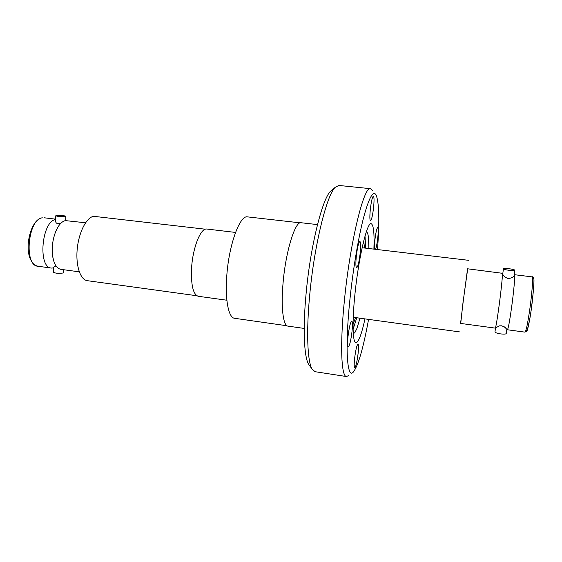 <?xml version="1.0" encoding="UTF-8"?>
<svg xmlns="http://www.w3.org/2000/svg" width="562" height="562" viewBox="0 0 562 562"><rect width="100%" height="100%" fill="white"/><g stroke="black" fill="none" stroke-linecap="round" stroke-linejoin="round"><path stroke-width="0.84" d="M85.55 222.77L65.403 220.613C61.778 221.428 58.596 224.955 55.856 231.186C52.652 239.257 51.585 247.596 52.652 256.216C53.994 264.154 56.734 268.524 60.865 269.339L79.277 271.832M514.286 274.663L514.644 274.769C515.122 276.623 513.675 292.31 511.603 307.323C509.608 321.443 508.217 328.925 507.416 329.761L507.275 329.508M502.449 273.301L467.563 268.791L463.257 301.077L460.573 323.424L495.298 328.124C495.895 327.26 497.159 319.792 499.091 305.707C501.114 290.737 502.716 275.12 502.449 273.301M205.32 229.205L93.608 216.307C86.415 217.515 78.799 232.275 77.226 248.959C75.582 265.65 80.366 279.897 87.321 280.677L196.812 295.745M235.534 232.429L206.823 229.043C200.859 227.617 192.864 247.189 191.614 267.554C190.862 284.892 193.061 294.467 198.224 296.279L226.865 300.227M56.383 215.492C60.654 215.239 63.815 215.499 65.859 216.279L65.283 216.553C61.026 216.813 57.858 216.553 55.786 215.766L56.383 215.492M53.446 272.205L53.439 272.268C55.476 273.343 58.61 273.596 62.832 273.027L63.408 272.598L63.534 269.704M300.157 222.847L247.54 216.883C239.974 214.825 228.98 244.442 226.809 275.429C224.863 299.483 228.551 317.916 234.572 318.289L286.992 325.763M304.211 328.433L287.899 326.108C283.185 325.932 280.831 307.33 283.079 282.827C285.714 251.256 295.247 220.838 301.12 222.742L317.488 224.596M374.531 249.205L374.868 240.213C375.795 232.563 376.744 228.341 377.713 227.547C378.367 228.165 378.388 231.537 377.783 237.684C377.179 243.002 376.449 246.887 375.606 249.331M373.582 207.561C372.627 215.569 371.601 219.988 370.506 220.824C369.726 220.163 369.656 216.377 370.309 209.457C371.278 201.365 372.311 196.925 373.393 196.138C374.18 196.862 374.243 200.669 373.582 207.561M360.214 252.942C359.146 261.836 357.952 266.781 356.638 267.779C355.767 267.14 355.655 263.332 356.301 256.342C357.39 247.343 358.584 242.37 359.891 241.435C360.762 242.138 360.874 245.973 360.214 252.942M352.065 331.151C350.92 340.467 349.648 345.721 348.257 346.909C347.485 346.389 347.386 343.031 347.969 336.821C349.128 327.386 350.4 322.117 351.777 321C352.557 321.569 352.655 324.948 352.065 331.151M358.163 353.034C357.081 361.752 355.936 366.691 354.713 367.85C354.074 367.4 354.025 364.401 354.566 358.844C355.662 350.021 356.807 345.068 358.015 343.972C358.654 344.457 358.704 347.478 358.163 353.034M332.268 189.794L330.639 191.15C322.314 198.66 310.35 246.444 306.1 293.568C302.77 328.426 304.056 356.54 308.517 364.113L309.753 365.834M348.721 375.479L346.515 376.547L314.994 371.686L311.994 368.96C307.435 361.204 306.178 331.742 309.718 294.987C314.242 245.285 326.719 194.972 335.219 187.329L338.816 185.453L370.541 188.677L372.409 190.265M346.515 376.547C341.239 376.786 339.82 344.654 344.492 299.616C350.281 240.873 364.155 185.249 370.541 188.677M368.567 319.378C363.361 347.899 358.303 365.426 353.393 371.96C347.105 379.849 344.766 348.496 349.929 299.391C352.992 269.704 358.31 238.028 363.495 217.93C368.939 197.796 373.119 190.104 376.041 194.845C379.146 202.404 379.638 220.641 377.502 249.556M373.899 249.128C374.482 233.237 373.568 224.765 371.166 223.711C367.169 221.772 358.668 257.129 354.994 293.624C352.009 321.9 352.634 342.918 355.936 342.799C358.528 342.377 361.549 334.411 364.984 318.886M360.003 318.204L356.905 328.475L354.91 332.556L353.294 333.772M366.34 231.783C367.351 232.05 368.075 234.066 368.503 237.817L368.911 248.537M353.091 329.311L356.772 317.755M353.048 324.337L355.584 317.593M460.721 323.445L462.99 302.679L467.703 268.812M503.433 268.854C503.692 268.404 505.554 268.362 509.024 268.727C512.481 269.184 514.434 269.676 514.883 270.21C514.63 270.659 512.762 270.701 509.27 270.336C505.8 269.872 503.854 269.381 503.433 268.854L502.758 273.849C502.955 275.612 504.746 277.199 508.146 278.619C511.813 278.042 513.83 276.911 514.195 275.218L514.869 270.28M494.982 331.847L494.967 331.952C495.354 332.718 497.258 333.364 500.665 333.898C504.107 334.299 505.962 334.158 506.243 333.477L506.875 328.875M505.652 327.548L501.761 325.805L499.414 325.855L495.424 327.962M364.485 248.018L363.726 240.852M365.672 248.158L365.019 236.047M53.622 267.941L51.437 268.067C37.689 267.814 41.623 221.309 55.631 219.524M55.975 265.882L53.657 267.091L53.439 272.268M55.786 215.766L55.568 221.056C55.757 223.395 57.479 224.168 60.717 223.388M42.375 217.831C27.861 218.878 23.653 265.903 37.963 266.24L35.589 265.482C34.816 264.779 33.755 265.517 30.109 258.555C24.503 244.751 31.648 219.222 42.094 217.838L42.375 217.831M526.397 330.259C526.587 332.873 528.449 328.988 531.252 309.585C533.689 289.472 534.49 279.124 533.668 278.548M533.682 278.338C534.659 277.579 532.811 302.525 529.706 319.448C525.828 336.216 527.774 329.929 524.985 332.142C526.074 331.341 527.662 323.845 529.741 309.669C531.884 294.593 533.106 278.794 532.326 276.897L514.272 274.678M502.779 273.722L502.435 273.174M65.859 216.321L65.67 220.564M55.645 219.166L44.159 217.782M330.639 191.15L335.219 187.329M362.118 247.737L468.638 260.325M494.967 331.952L495.515 327.871M533.408 277.516L532.088 276.567M503.784 326.374L507.416 329.761L524.985 332.142M353.224 317.27L459.484 331.889M308.517 364.113L311.994 368.96M51.437 268.067L37.963 266.24M53.671 260.852L52.652 256.216M58.005 226.957L55.856 231.186"/></g></svg>
